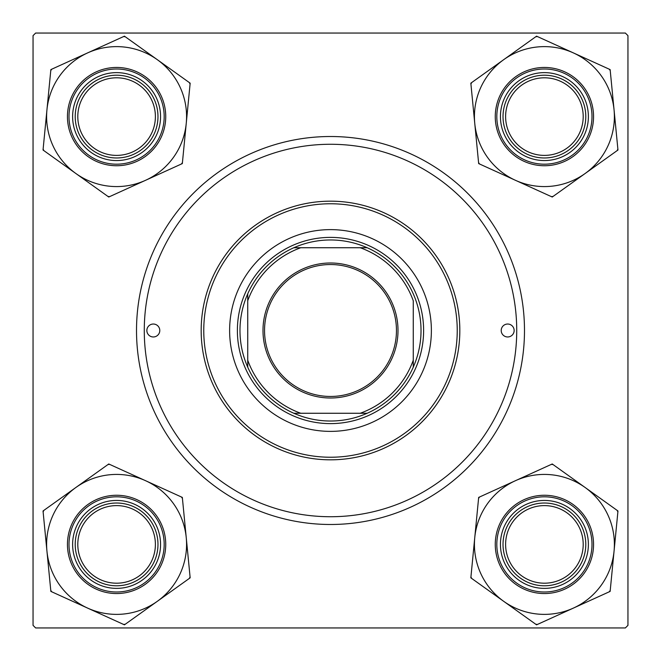 <?xml version="1.0" encoding="UTF-8"?>
<svg xmlns="http://www.w3.org/2000/svg" width="661" height="661" viewBox="0 0 661 661"><rect width="100%" height="100%" fill="white"/><g stroke="black" fill="none" stroke-linecap="round" stroke-linejoin="round"><path stroke-width="0.99" d="M136.513 330.5A193.987 193.987 0 0 1 330.5 136.513A193.987 193.987 0 0 1 524.487 330.5A193.987 193.987 0 0 1 330.5 524.487A193.987 193.987 0 0 1 136.513 330.5M625.364 33.05L35.636 33.05L33.05 35.636L33.05 625.364L35.636 627.95L625.364 627.95L627.95 625.364L627.95 35.636L625.364 33.05M505.607 544.408A38.801 38.801 0 0 0 544.408 583.2A38.801 38.801 0 0 0 583.2 544.408A38.801 38.801 0 0 0 544.408 505.607A38.801 38.801 0 0 0 505.607 544.408M585.786 544.408A41.387 41.387 0 0 1 544.408 585.786A41.387 41.387 0 0 1 503.021 544.408A41.387 41.387 0 0 1 544.408 503.021A41.387 41.387 0 0 1 585.786 544.408M77.8 544.408A38.801 38.801 0 0 0 116.592 583.2A38.801 38.801 0 0 0 155.393 544.408A38.801 38.801 0 0 0 116.592 505.607A38.801 38.801 0 0 0 77.8 544.408M157.979 544.408A41.387 41.387 0 0 1 116.592 585.786A41.387 41.387 0 0 1 75.214 544.408A41.387 41.387 0 0 1 116.592 503.021A41.387 41.387 0 0 1 157.979 544.408M583.2 116.592A38.801 38.801 0 0 0 544.408 77.8A38.801 38.801 0 0 0 505.607 116.592A38.801 38.801 0 0 0 544.408 155.393A38.801 38.801 0 0 0 583.2 116.592M503.021 116.592A41.387 41.387 0 0 1 544.408 75.214A41.387 41.387 0 0 1 585.786 116.592A41.387 41.387 0 0 1 544.408 157.979A41.387 41.387 0 0 1 503.021 116.592M155.393 116.592A38.801 38.801 0 0 0 116.592 77.8A38.801 38.801 0 0 0 77.8 116.592A38.801 38.801 0 0 0 116.592 155.393A38.801 38.801 0 0 0 155.393 116.592M75.214 116.592A41.387 41.387 0 0 1 116.592 75.214A41.387 41.387 0 0 1 157.979 116.592A41.387 41.387 0 0 1 116.592 157.979A41.387 41.387 0 0 1 75.214 116.592M503.707 601.328A69.975 69.975 0 0 1 474.755 537.624L470.839 577.83L536.567 624.827L610.136 591.405L617.969 510.978L552.241 463.981L478.671 497.411L474.755 537.624A69.975 69.975 0 0 1 585.109 487.479A69.975 69.975 0 0 1 573.351 608.112A69.975 69.975 0 0 1 503.707 601.328M470.938 576.871A80.32 80.32 0 0 0 471.623 578.392M504.376 562.594A43.973 43.973 0 0 1 526.214 504.376A43.973 43.973 0 0 1 584.44 526.214A43.973 43.973 0 0 1 562.594 584.44A43.973 43.973 0 0 1 504.376 562.594M582.085 527.288A41.387 41.387 0 0 0 527.288 506.731A41.387 41.387 0 0 0 506.731 561.528A41.387 41.387 0 0 0 561.528 582.085A41.387 41.387 0 0 0 582.085 527.288M589.149 524.074A49.145 49.145 0 0 1 564.734 589.149A49.145 49.145 0 0 1 499.666 564.734A49.145 49.145 0 0 1 524.074 499.666A49.145 49.145 0 0 1 589.149 524.074A49.145 49.145 0 0 0 524.074 499.666A49.145 49.145 0 0 0 499.666 564.734M617.878 511.945A80.32 80.32 0 0 0 617.184 510.416M553.026 464.543A80.32 80.32 0 0 0 551.357 464.386M479.555 497.006A80.32 80.32 0 0 0 478.581 498.369M535.782 624.265A80.32 80.32 0 0 0 537.451 624.43M609.252 591.802A80.32 80.32 0 0 0 610.227 590.438M46.948 551.191A69.975 69.975 0 0 1 75.891 487.479L43.031 510.978L50.864 591.405L124.433 624.827L190.161 577.83L182.329 497.411L108.759 463.981L75.891 487.479A69.975 69.975 0 0 1 186.245 537.624A69.975 69.975 0 0 1 87.649 608.112A69.975 69.975 0 0 1 46.948 551.191M43.816 510.416A80.32 80.32 0 0 0 43.469 511.176A80.32 80.32 0 0 0 43.122 511.945M76.56 526.214A43.973 43.973 0 0 1 134.786 504.376A43.973 43.973 0 0 1 156.624 562.594A43.973 43.973 0 0 1 98.406 584.44A43.973 43.973 0 0 1 76.56 526.214M154.269 561.528A41.387 41.387 0 0 0 133.712 506.731A41.387 41.387 0 0 0 78.915 527.288A41.387 41.387 0 0 0 99.472 582.085A41.387 41.387 0 0 0 154.269 561.528M161.334 564.734A49.145 49.145 0 0 1 96.266 589.149A49.145 49.145 0 0 1 71.851 524.074A49.145 49.145 0 0 1 136.926 499.666A49.145 49.145 0 0 1 161.334 564.734A49.145 49.145 0 0 0 136.926 499.666A49.145 49.145 0 0 0 71.851 524.074M189.376 578.392A80.32 80.32 0 0 0 190.062 576.871M182.419 498.369A80.32 80.32 0 0 0 181.445 497.006M109.643 464.386A80.32 80.32 0 0 0 107.974 464.543M50.773 590.438A80.32 80.32 0 0 0 51.748 591.802M123.549 624.43A80.32 80.32 0 0 0 125.218 624.265M614.052 109.809A69.975 69.975 0 0 1 585.109 173.521L617.969 150.022L610.136 69.595L536.567 36.173L470.839 83.17L478.671 163.589L552.241 197.019L585.109 173.521A69.975 69.975 0 0 1 474.755 123.376A69.975 69.975 0 0 1 573.351 52.888A69.975 69.975 0 0 1 614.052 109.809M617.184 150.584A80.32 80.32 0 0 0 617.531 149.824A80.32 80.32 0 0 0 617.878 149.056M584.44 134.786A43.973 43.973 0 0 1 526.214 156.624A43.973 43.973 0 0 1 504.376 98.406A43.973 43.973 0 0 1 562.594 76.56A43.973 43.973 0 0 1 584.44 134.786M506.731 99.472A41.387 41.387 0 0 0 527.288 154.269A41.387 41.387 0 0 0 582.085 133.712A41.387 41.387 0 0 0 561.528 78.915A41.387 41.387 0 0 0 506.731 99.472M499.666 96.266A49.145 49.145 0 0 1 564.734 71.851A49.145 49.145 0 0 1 589.149 136.926A49.145 49.145 0 0 1 524.074 161.334A49.145 49.145 0 0 1 499.666 96.266A49.145 49.145 0 0 0 524.074 161.334A49.145 49.145 0 0 0 589.149 136.926M471.623 82.608A80.32 80.32 0 0 0 470.938 84.129M478.581 162.631A80.32 80.32 0 0 0 479.555 163.994M551.357 196.614A80.32 80.32 0 0 0 553.026 196.457M610.227 70.562A80.32 80.32 0 0 0 609.252 69.198M537.451 36.57A80.32 80.32 0 0 0 535.782 36.735M157.293 59.672A69.975 69.975 0 0 1 186.245 123.376L190.161 83.17L124.433 36.173L50.864 69.595L43.031 150.022L108.759 197.019L182.329 163.589L186.245 123.376A69.975 69.975 0 0 1 75.891 173.521A69.975 69.975 0 0 1 87.649 52.888A69.975 69.975 0 0 1 157.293 59.672M190.062 84.129A80.32 80.32 0 0 0 189.376 82.608M156.624 98.406A43.973 43.973 0 0 1 134.786 156.624A43.973 43.973 0 0 1 76.56 134.786A43.973 43.973 0 0 1 98.406 76.56A43.973 43.973 0 0 1 156.624 98.406M78.915 133.712A41.387 41.387 0 0 0 133.712 154.269A41.387 41.387 0 0 0 154.269 99.472A41.387 41.387 0 0 0 99.472 78.915A41.387 41.387 0 0 0 78.915 133.712M71.851 136.926A49.145 49.145 0 0 1 96.266 71.851A49.145 49.145 0 0 1 161.334 96.266A49.145 49.145 0 0 1 136.926 161.334A49.145 49.145 0 0 1 71.851 136.926A49.145 49.145 0 0 0 136.926 161.334A49.145 49.145 0 0 0 161.334 96.266M43.122 149.056A80.32 80.32 0 0 0 43.816 150.584M107.974 196.457A80.32 80.32 0 0 0 109.643 196.614M181.445 163.994A80.32 80.32 0 0 0 182.419 162.631M125.218 36.735A80.32 80.32 0 0 0 123.549 36.57M51.748 69.198A80.32 80.32 0 0 0 50.773 70.562M514.142 330.5A6.47 6.47 0 0 0 507.673 324.03A6.47 6.47 0 0 0 501.212 330.5A6.47 6.47 0 0 0 507.673 336.97A6.47 6.47 0 0 0 514.142 330.5M159.788 330.5A6.47 6.47 0 0 0 153.327 324.03A6.47 6.47 0 0 0 146.858 330.5A6.47 6.47 0 0 0 153.327 336.97A6.47 6.47 0 0 0 159.788 330.5M431.377 330.5A100.877 100.877 0 0 0 330.5 229.623A100.877 100.877 0 0 0 229.623 330.5A100.877 100.877 0 0 0 330.5 431.377A100.877 100.877 0 0 0 431.377 330.5M203.762 330.5A126.738 126.738 0 0 0 330.5 457.238A126.738 126.738 0 0 0 457.238 330.5A126.738 126.738 0 0 0 330.5 203.762A126.738 126.738 0 0 0 203.762 330.5M459.825 330.5A129.325 129.325 0 0 1 330.5 459.825A129.325 129.325 0 0 1 201.175 330.5A129.325 129.325 0 0 1 330.5 201.175A129.325 129.325 0 0 1 459.825 330.5M144.272 330.5A186.228 186.228 0 0 0 330.5 516.728A186.228 186.228 0 0 0 516.728 330.5A186.228 186.228 0 0 0 330.5 144.272A186.228 186.228 0 0 0 144.272 330.5M330.5 262.995A67.505 67.505 0 0 1 398.005 330.5A67.505 67.505 0 0 1 330.5 398.005A67.505 67.505 0 0 1 262.995 330.5A67.505 67.505 0 0 1 330.5 262.995M330.5 396.46A65.96 65.96 0 0 0 396.46 330.5A65.96 65.96 0 0 0 330.5 264.54A65.96 65.96 0 0 0 264.54 330.5A65.96 65.96 0 0 0 330.5 396.46M330.5 239.968A90.532 90.532 0 0 0 293.831 247.735L300.78 247.735L293.831 247.735A90.532 90.532 0 0 0 247.735 367.169L247.735 360.22L247.735 367.169A90.532 90.532 0 0 0 367.169 413.265L360.22 413.265L367.169 413.265A90.532 90.532 0 0 0 413.265 367.169L413.265 300.78A87.938 87.938 0 0 0 360.22 247.735L300.78 247.735A87.938 87.938 0 0 0 247.735 300.78L247.735 360.22A87.938 87.938 0 0 0 300.78 413.265L360.22 413.265A87.938 87.938 0 0 0 413.265 360.22L413.265 367.169A90.532 90.532 0 0 0 367.169 247.735L360.22 247.735L367.169 247.735A90.532 90.532 0 0 0 330.5 239.968M330.5 423.618A93.118 93.118 0 0 1 237.382 330.5A93.118 93.118 0 0 1 330.5 237.382A93.118 93.118 0 0 1 423.618 330.5A93.118 93.118 0 0 1 330.5 423.618M293.831 413.265L300.78 413.265L293.831 413.265M247.735 293.831L247.735 300.78L247.735 293.831M501.079 564.089A47.592 47.592 0 0 0 564.089 587.736A47.592 47.592 0 0 0 587.736 524.718A47.592 47.592 0 0 0 524.718 501.079A47.592 47.592 0 0 0 501.079 564.089M73.264 524.718A47.592 47.592 0 0 0 96.911 587.736A47.592 47.592 0 0 0 159.921 564.089A47.592 47.592 0 0 0 136.282 501.079A47.592 47.592 0 0 0 73.264 524.718M587.736 136.282A47.592 47.592 0 0 0 564.089 73.264A47.592 47.592 0 0 0 501.079 96.911A47.592 47.592 0 0 0 524.718 159.921A47.592 47.592 0 0 0 587.736 136.282M159.921 96.911A47.592 47.592 0 0 0 96.911 73.264A47.592 47.592 0 0 0 73.264 136.282A47.592 47.592 0 0 0 136.282 159.921A47.592 47.592 0 0 0 159.921 96.911"/></g></svg>
